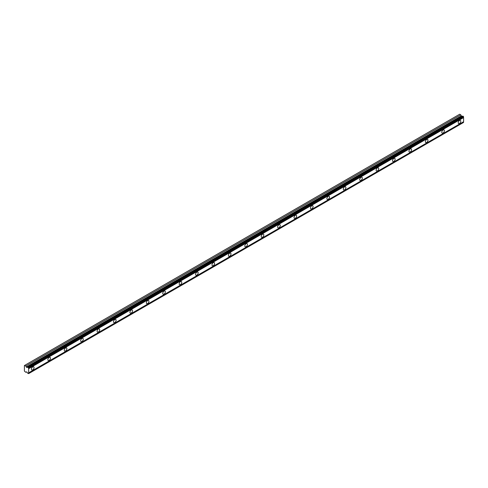 <?xml version="1.0" encoding="UTF-8"?>
<svg xmlns="http://www.w3.org/2000/svg" width="488" height="488" viewBox="0 0 488 488"><rect width="100%" height="100%" fill="white"/><g stroke="black" fill="none" stroke-linecap="round" stroke-linejoin="round"><path stroke-width="0.73" d="M459.495 123.513A1.836 1.061 120 0 0 460.696 121.896A1.836 1.061 120 0 0 460.416 120.426A1.836 1.061 120 0 0 459.495 120.512A1.836 1.061 120 0 0 458.299 122.134A1.836 1.061 120 0 0 458.58 123.604A1.836 1.061 120 0 0 459.495 123.513M32.745 369.898A1.836 1.061 120 0 0 33.947 368.281A1.836 1.061 120 0 0 33.66 366.805A1.836 1.061 120 0 0 32.745 366.897A1.836 1.061 120 0 0 31.543 368.519A1.836 1.061 120 0 0 31.824 369.989A1.836 1.061 120 0 0 32.745 369.898M49.16 360.425A1.836 1.061 120 0 0 50.355 358.802A1.836 1.061 120 0 0 50.075 357.332A1.836 1.061 120 0 0 49.16 357.423A1.836 1.061 120 0 0 47.958 359.04A1.836 1.061 120 0 0 48.239 360.516A1.836 1.061 120 0 0 49.16 360.425M65.569 350.945A1.836 1.061 120 0 0 66.771 349.329A1.836 1.061 120 0 0 66.49 347.853A1.836 1.061 120 0 0 65.569 347.944A1.836 1.061 120 0 0 64.367 349.567A1.836 1.061 120 0 0 64.654 351.037A1.836 1.061 120 0 0 65.569 350.945M81.984 341.472A1.836 1.061 120 0 0 83.186 339.849A1.836 1.061 120 0 0 82.905 338.379A1.836 1.061 120 0 0 81.984 338.471A1.836 1.061 120 0 0 80.782 340.087A1.836 1.061 120 0 0 81.063 341.563A1.836 1.061 120 0 0 81.984 341.472M98.399 331.993A1.836 1.061 120 0 0 99.601 330.376A1.836 1.061 120 0 0 99.314 328.9A1.836 1.061 120 0 0 98.399 328.991A1.836 1.061 120 0 0 97.197 330.614A1.836 1.061 120 0 0 97.478 332.084A1.836 1.061 120 0 0 98.399 331.993M114.814 322.519A1.836 1.061 120 0 0 116.01 320.897A1.836 1.061 120 0 0 115.729 319.426A1.836 1.061 120 0 0 114.814 319.518A1.836 1.061 120 0 0 113.612 321.135A1.836 1.061 120 0 0 113.893 322.611A1.836 1.061 120 0 0 114.814 322.519M131.223 313.04A1.836 1.061 120 0 0 132.425 311.423A1.836 1.061 120 0 0 132.144 309.947A1.836 1.061 120 0 0 131.223 310.039A1.836 1.061 120 0 0 130.022 311.661A1.836 1.061 120 0 0 130.308 313.131A1.836 1.061 120 0 0 131.223 313.04M147.638 303.566A1.836 1.061 120 0 0 148.84 301.944A1.836 1.061 120 0 0 148.559 300.474A1.836 1.061 120 0 0 147.638 300.565A1.836 1.061 120 0 0 146.437 302.182A1.836 1.061 120 0 0 146.717 303.658A1.836 1.061 120 0 0 147.638 303.566M164.053 294.087A1.836 1.061 120 0 0 165.255 292.471A1.836 1.061 120 0 0 164.968 290.994A1.836 1.061 120 0 0 164.053 291.086A1.836 1.061 120 0 0 162.852 292.709A1.836 1.061 120 0 0 163.132 294.179A1.836 1.061 120 0 0 164.053 294.087M180.469 284.614A1.836 1.061 120 0 0 181.664 282.991A1.836 1.061 120 0 0 181.383 281.521A1.836 1.061 120 0 0 180.469 281.613A1.836 1.061 120 0 0 179.267 283.229A1.836 1.061 120 0 0 179.547 284.705A1.836 1.061 120 0 0 180.469 284.614M196.877 275.134A1.836 1.061 120 0 0 198.079 273.518A1.836 1.061 120 0 0 197.799 272.042A1.836 1.061 120 0 0 196.877 272.133A1.836 1.061 120 0 0 195.682 273.756A1.836 1.061 120 0 0 195.963 275.226A1.836 1.061 120 0 0 196.877 275.134M213.293 265.661A1.836 1.061 120 0 0 214.494 264.038A1.836 1.061 120 0 0 214.214 262.568A1.836 1.061 120 0 0 213.293 262.66A1.836 1.061 120 0 0 212.091 264.276A1.836 1.061 120 0 0 212.371 265.753A1.836 1.061 120 0 0 213.293 265.661M229.708 256.182A1.836 1.061 120 0 0 230.909 254.565A1.836 1.061 120 0 0 230.623 253.089A1.836 1.061 120 0 0 229.708 253.18A1.836 1.061 120 0 0 228.506 254.803A1.836 1.061 120 0 0 228.787 256.273A1.836 1.061 120 0 0 229.708 256.182M246.123 246.708A1.836 1.061 120 0 0 247.318 245.086A1.836 1.061 120 0 0 247.038 243.616A1.836 1.061 120 0 0 246.123 243.707A1.836 1.061 120 0 0 244.921 245.324A1.836 1.061 120 0 0 245.202 246.8A1.836 1.061 120 0 0 246.123 246.708M262.532 237.229A1.836 1.061 120 0 0 263.733 235.612A1.836 1.061 120 0 0 263.453 234.136A1.836 1.061 120 0 0 262.532 234.228A1.836 1.061 120 0 0 261.336 235.85A1.836 1.061 120 0 0 261.617 237.321A1.836 1.061 120 0 0 262.532 237.229M278.947 227.756A1.836 1.061 120 0 0 280.149 226.133A1.836 1.061 120 0 0 279.868 224.663A1.836 1.061 120 0 0 278.947 224.754A1.836 1.061 120 0 0 277.745 226.371A1.836 1.061 120 0 0 278.026 227.847A1.836 1.061 120 0 0 278.947 227.756M295.362 218.276A1.836 1.061 120 0 0 296.564 216.66A1.836 1.061 120 0 0 296.277 215.184A1.836 1.061 120 0 0 295.362 215.275A1.836 1.061 120 0 0 294.16 216.898A1.836 1.061 120 0 0 294.441 218.368A1.836 1.061 120 0 0 295.362 218.276M311.777 208.803A1.836 1.061 120 0 0 312.973 207.18A1.836 1.061 120 0 0 312.692 205.71A1.836 1.061 120 0 0 311.777 205.802A1.836 1.061 120 0 0 310.575 207.418A1.836 1.061 120 0 0 310.856 208.894A1.836 1.061 120 0 0 311.777 208.803M328.186 199.324A1.836 1.061 120 0 0 329.388 197.707A1.836 1.061 120 0 0 329.107 196.231A1.836 1.061 120 0 0 328.186 196.322A1.836 1.061 120 0 0 326.99 197.945A1.836 1.061 120 0 0 327.271 199.415A1.836 1.061 120 0 0 328.186 199.324M344.601 189.85A1.836 1.061 120 0 0 345.803 188.228A1.836 1.061 120 0 0 345.522 186.758A1.836 1.061 120 0 0 344.601 186.849A1.836 1.061 120 0 0 343.4 188.466A1.836 1.061 120 0 0 343.68 189.942A1.836 1.061 120 0 0 344.601 189.85M361.016 180.371A1.836 1.061 120 0 0 362.218 178.754A1.836 1.061 120 0 0 361.931 177.278A1.836 1.061 120 0 0 361.016 177.37A1.836 1.061 120 0 0 359.815 178.992A1.836 1.061 120 0 0 360.095 180.462A1.836 1.061 120 0 0 361.016 180.371M377.431 170.898A1.836 1.061 120 0 0 378.627 169.275A1.836 1.061 120 0 0 378.346 167.805A1.836 1.061 120 0 0 377.431 167.896A1.836 1.061 120 0 0 376.23 169.513A1.836 1.061 120 0 0 376.51 170.989A1.836 1.061 120 0 0 377.431 170.898M393.84 161.418A1.836 1.061 120 0 0 395.042 159.802A1.836 1.061 120 0 0 394.761 158.332A1.836 1.061 120 0 0 393.84 158.417A1.836 1.061 120 0 0 392.645 160.04A1.836 1.061 120 0 0 392.925 161.51A1.836 1.061 120 0 0 393.84 161.418M410.255 151.945A1.836 1.061 120 0 0 411.457 150.322A1.836 1.061 120 0 0 411.177 148.852A1.836 1.061 120 0 0 410.255 148.944A1.836 1.061 120 0 0 409.054 150.56A1.836 1.061 120 0 0 409.334 152.036A1.836 1.061 120 0 0 410.255 151.945M426.671 142.465A1.836 1.061 120 0 0 427.872 140.849A1.836 1.061 120 0 0 427.586 139.379A1.836 1.061 120 0 0 426.671 139.464A1.836 1.061 120 0 0 425.469 141.087A1.836 1.061 120 0 0 425.75 142.557A1.836 1.061 120 0 0 426.671 142.465M443.086 132.992A1.836 1.061 120 0 0 444.281 131.37A1.836 1.061 120 0 0 444.001 129.899A1.836 1.061 120 0 0 443.086 129.991A1.836 1.061 120 0 0 441.884 131.607A1.836 1.061 120 0 0 442.165 133.084A1.836 1.061 120 0 0 443.086 132.992M26.633 367.403L25.84 365.994L24.4 365.536L24.4 371.106L25.84 372.314L26.633 371.819L27.572 372.997A0.64 0.366 60 0 1 27.92 373.43L28.64 373.546A0.64 0.366 60 0 1 28.64 372.82L28.64 368.715A0.64 0.366 60 0 1 28.64 367.989L27.92 367.269A0.64 0.366 60 0 1 27.572 367.305L26.633 367.403L461.593 116.278L460.8 114.869L459.684 114.222L24.723 365.347M27.92 367.269L462.874 116.15L463.6 116.87A0.64 0.366 60 0 0 463.6 117.59L28.64 368.715M28.64 373.625L463.6 122.427A0.64 0.366 60 0 1 463.6 121.701L463.6 117.59M462.746 116.223A0.64 0.366 -120 0 1 462.532 116.187L461.593 116.278M28.64 367.989L463.6 116.87M463.6 121.701L28.64 372.82M463.6 122.427L28.64 373.546M26.651 371.844L25.84 372.314M460.8 114.869L25.84 365.994M462.532 116.187L27.572 367.305M28.64 367.909L463.6 116.791M28.377 367.458L463.338 116.333M462.996 116.138L28.036 367.263M461.221 115.949L26.26 367.067"/></g></svg>

